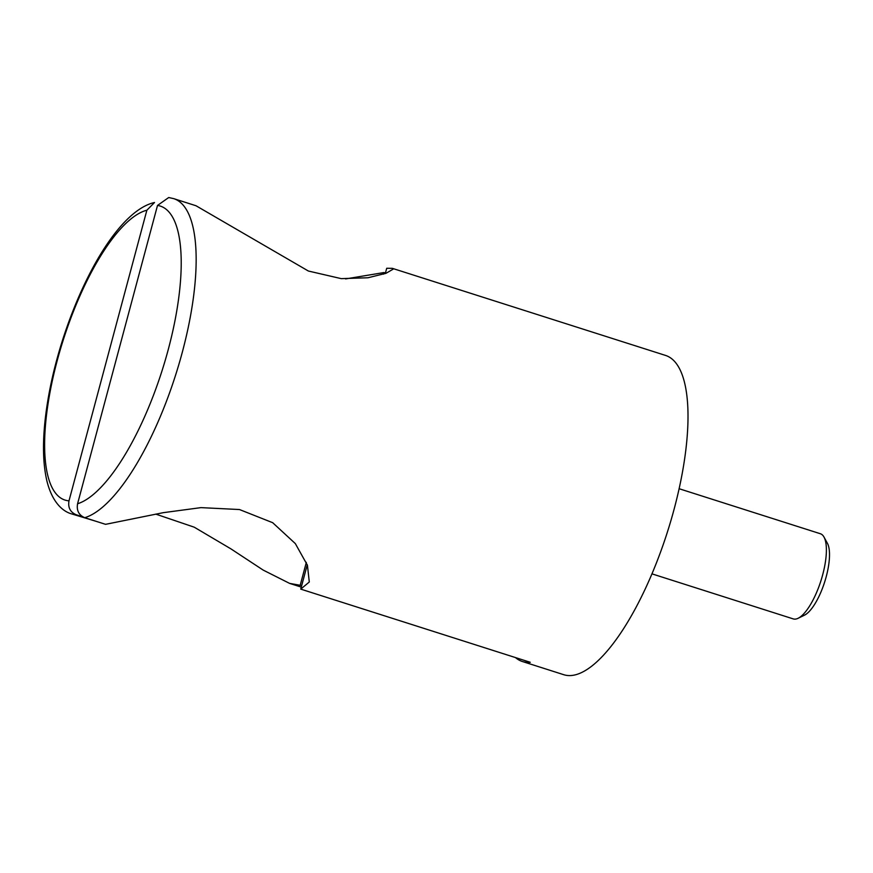 <?xml version="1.0" encoding="UTF-8"?>
<svg xmlns="http://www.w3.org/2000/svg" width="873" height="873" viewBox="0 0 873 873"><rect width="100%" height="100%" fill="white"/><g stroke="black" fill="none" stroke-linecap="round" stroke-linejoin="round"><path stroke-width="1.31" d="M651.967 573.856L793.262 618.902A44.676 14.786 -72.3 0 0 795.368 619.11A44.676 14.786 -72.3 0 0 798.14 618.27A44.676 14.786 -72.3 0 0 820.915 580.818A44.676 14.786 -72.3 0 0 824.014 537.091A44.676 14.786 -72.3 0 0 820.402 533.752L679.107 488.716M798.14 618.27L804.491 615.17A39.558 13.084 -72.3 0 0 824.658 582.007A39.558 13.084 -72.3 0 0 827.408 543.29L824.014 537.091M76.169 514.743A163.218 54.006 107.7 0 1 71.673 513.913C61.732 511.174 51.845 500.982 46.902 480.947C43.301 465.538 42.559 446.66 44.687 424.3C47.317 397.28 53.395 368.821 62.932 338.931C85.598 268.764 122.187 209.706 154.51 202.503L146.871 210.218L69 500.829C67.843 507.508 70.233 512.156 76.169 514.743L82.848 516.871M383.563 274.144L383.989 272.551L345.599 278.923M383.989 272.551L385.44 273.02M155.754 514.11L194.232 527.183L230.898 548.855L263.199 570.102L289.596 583.382L301.698 585.554M96.401 521.41L71.673 513.913M300.247 585.096L306.336 562.365M157.511 205.439L77.577 503.765A156.387 51.747 -72.3 0 0 168.205 349.746A156.387 51.747 -72.3 0 0 157.511 205.439L168.707 197.527L173.672 198.629A167.551 55.435 107.7 0 1 180.907 357.352A167.551 55.435 107.7 0 1 84.746 517.7L105.568 524.335L163.349 512.658L200.965 507.628L239.475 509.537L272.682 522.698L295.336 543.606L307.427 565.246L309.293 581.996L300.749 589.122L530.271 662.291A167.551 55.435 107.7 0 1 522.37 661.505A167.551 55.435 107.7 0 1 515.474 657.565M522.37 661.505L563.74 674.698A167.551 55.435 -72.3 0 0 571.651 675.484A167.551 55.435 -72.3 0 0 670.9 520.635A167.551 55.435 -72.3 0 0 665.521 355.42L392.37 268.349L393.101 269.19L385.986 273.304L367.948 277.767L341.267 278.64L308.398 271.034L195.999 205.744L173.672 198.629M385.299 273.555L386.717 268.273L392.37 268.349M300.749 589.122L307.263 564.787M84.746 517.7C78.81 515.114 76.42 510.476 77.577 503.765M146.871 210.218A152.044 50.307 -72.3 0 0 57.269 360.385A152.044 50.307 -72.3 0 0 69 500.829M301.283 587.114L289.596 583.382"/></g></svg>
